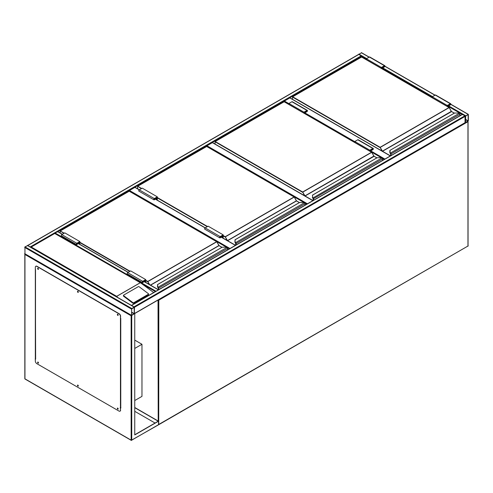 <?xml version="1.0" encoding="UTF-8"?>
<svg xmlns="http://www.w3.org/2000/svg" width="493" height="493" viewBox="0 0 493 493"><rect width="100%" height="100%" fill="white"/><g stroke="black" fill="none" stroke-linecap="round" stroke-linejoin="round"><path stroke-width="0.74" d="M134.749 400.55L141.966 396.378L141.966 344.28L134.749 340.108M134.749 348.446L141.966 344.28M288.916 104.35L284.104 101.706M284.104 101.57L284.406 101.047L288.916 103.653M390.314 155.942L289.816 97.922L284.406 101.047M304.163 202.592L206.641 146.427M206.641 146.292L206.943 145.768L307.441 203.788M312.858 200.663L212.36 142.643L206.943 145.768M226.706 247.313L129.184 191.142M129.184 191.013L129.486 190.489L229.978 248.509M157.31 200.158L157.31 196.83L142.267 188.147L139.26 189.879L134.897 187.365L129.486 190.489M358.577 54.433L361.56 52.856M468.35 114.505L465.343 116.243L465.429 122.689L468.35 120.76L468.35 114.505M465.645 115.941L465.565 122.461L468.159 120.871L468.128 114.542L465.645 115.941M134.361 313.733L134.447 307.287L131.465 305.42M134.145 306.763L465.041 115.726L465.041 122.671M465.041 115.726L462.335 114.505M131.742 308.501L131.526 315.471L134.447 313.536L134.361 307.09L131.742 308.501L24.952 246.845L27.657 245.631M134.404 313.733L131.138 315.797L24.952 254.487L24.952 246.845M134.256 307.392L131.625 308.914L131.662 315.237L134.256 313.647L134.145 307.33M30.64 247.209L27.688 245.502M358.553 54.587L27.959 245.459M366.373 59.105L358.855 54.415M57.866 231.667L361.56 56.325L361.56 56.985M158.487 289.792L155.529 291.492M54.748 233.343L55.031 232.955L155.806 291.135M57.736 231.735L55.031 232.955M117.993 314.54L117.901 315.039L118.135 314.78M118.135 314.984L117.821 314.435M78.134 291.529L78.042 292.029L78.276 291.77M78.276 291.973L77.962 291.425M38.275 268.512L38.189 269.018L38.417 268.759M38.423 268.962L38.103 268.414M38.275 362.3L38.189 362.799L38.417 362.54M38.423 362.743L38.103 362.195M78.134 385.31L78.042 385.809L78.276 385.557M78.276 385.76L77.962 385.206M117.993 408.321L117.901 408.826L118.135 408.568M118.135 408.771L117.821 408.222M134.749 313.708L134.749 434.937L158.512 421.213L134.749 407.495M134.749 434.764L158.21 421.213L134.749 407.668M158.512 421.213L158.512 424.689L157.908 425.04L158.728 424.713L467.746 246.155M35.33 268.814L35.33 359.126M120.612 408.364L120.612 318.053M155.055 423.037L134.749 411.316M35.502 358.879L35.33 269.338L35.632 359.126L35.176 359.04M24.952 253.796L24.952 378.84L131.138 440.144L131.138 315.797M117.519 408.044A0.641 0.37 -120 0 0 118.135 409.116M117.753 408.105A0.641 0.37 -120 0 0 117.753 409.147A0.641 0.37 -120 0 0 117.753 408.105M77.66 385.033A0.641 0.37 -120 0 0 78.282 386.105M77.894 385.095A0.641 0.37 -120 0 0 77.894 386.136A0.641 0.37 -120 0 0 77.894 385.095M37.801 362.022A0.641 0.37 -120 0 0 38.423 363.094M38.035 362.078A0.641 0.37 -120 0 0 38.035 363.119A0.641 0.37 -120 0 0 38.035 362.078M37.801 268.235A0.641 0.37 -120 0 0 38.423 269.307M38.035 268.297A0.641 0.37 -120 0 0 38.035 269.338A0.641 0.37 -120 0 0 38.035 268.297M77.66 291.246A0.641 0.37 -120 0 0 78.282 292.324M77.894 291.308A0.641 0.37 -120 0 0 77.894 292.349A0.641 0.37 -120 0 0 77.894 291.308M117.519 314.257A0.641 0.37 -120 0 0 118.135 315.335M117.753 314.318A0.641 0.37 -120 0 0 117.753 315.36A0.641 0.37 -120 0 0 117.753 314.318M35.33 358.953L35.33 361.036A2.126 1.226 -120 0 0 36.833 363.643L118.955 411.057A2.126 1.226 -120 0 0 120.021 411.162A2.126 1.226 -120 0 0 120.458 410.188L120.458 316.401A2.126 1.226 -120 0 0 118.955 313.794L36.833 266.386A2.126 1.226 -120 0 0 35.767 266.282A2.126 1.226 -120 0 0 35.33 267.255L35.33 269.338M120.612 408.019L120.156 407.927M118.955 313.794L119.103 313.708A2.126 1.226 60 0 1 120.612 316.315L120.458 318.484M120.458 410.188L120.458 408.105M35.847 266.238A2.126 1.226 60 0 1 35.921 266.195A2.126 1.226 60 0 1 36.981 266.3L36.833 266.386M119.103 313.708L36.981 266.3M120.612 410.102A2.126 1.226 60 0 1 120.169 411.076A2.126 1.226 60 0 1 120.089 411.113M120.908 407.84L120.569 407.994M148.559 294.025A0.641 0.419 -172 0 0 148.381 293.68L139.162 286.76A0.641 0.419 8 0 0 138.262 286.686L123.675 295.104A0.641 0.419 8 0 0 123.484 295.35L123.416 295.874A0.641 0.419 8 0 0 123.595 296.225L132.814 303.146A0.641 0.419 8 0 0 133.714 303.22L148.301 294.796A0.641 0.419 -172 0 0 148.492 294.555L148.559 294.025A0.641 0.419 -172 0 1 148.375 294.272L148.301 294.796M153.693 292.552L140.961 283.118L54.729 233.472L31.269 247.018L116.675 296.33L117.722 297.482M123.484 295.35A0.641 0.419 8 0 0 123.669 295.701L132.888 302.622A0.641 0.419 8 0 0 133.788 302.696L148.375 294.272M31.269 247.018L30.665 247.369L31.269 247.018M459.926 115.75L459.926 114.327A0.85 0.493 -120 0 0 459.556 113.47L459.316 113.291A1.917 1.103 0 0 0 458.145 113.057L454.601 113.02L390.049 150.328L390.049 152.374A1.917 1.103 0 0 0 390.45 153.046L390.462 153.452L390.45 153.046L459.316 113.291L459.649 113.507A0.641 0.37 60 0 1 459.926 114.154L459.649 113.507M390.049 150.692L390.049 150.328L390.049 150.692M390.283 153.298A2.126 1.226 180 0 1 389.84 152.547L389.84 150.519M390.049 152.374L389.84 152.547A2.126 1.226 0 0 0 390.283 153.317L390.511 153.533M459.556 113.47L458.145 113.02L454.484 113.051L390.049 150.328M451.428 111.48L449.203 107.585L379.986 147.549L292.522 97.053L292.522 99.339M381.416 68.41L381.416 67.442L384.423 65.705A0.746 0.431 -60 0 1 384.793 65.668A0.746 0.431 -60 0 1 384.91 66.265A0.746 0.431 -60 0 1 384.423 66.919L382.469 68.052L382.469 69.02M381.416 67.442L366.373 58.759L369.38 57.022A0.746 0.431 -60 0 1 369.756 56.985L384.793 65.668M366.373 59.727L366.373 58.759M381.637 68.545L381.637 67.572L384.639 65.945L384.423 66.66L382.241 67.917L381.637 67.572M382.241 67.917L382.241 68.891M447.521 106.574L447.521 105.607L448.119 105.952L448.119 106.926M447.521 105.607L450.516 103.98L450.3 104.695L448.119 105.952M447.293 106.445L447.293 105.477L450.3 103.74A0.746 0.431 -60 0 1 450.676 103.703A0.746 0.431 -60 0 1 450.787 104.3A0.746 0.431 -60 0 1 450.3 104.954L448.347 106.081L448.347 107.055M432.25 97.762L432.25 96.794L447.293 105.477M432.25 96.794L435.264 95.057A0.746 0.431 -60 0 1 435.633 95.02L450.676 103.703M382.469 160.471L382.469 159.048A0.85 0.493 -120 0 0 382.093 158.191L381.853 158.013A1.917 1.103 0 0 0 380.682 157.778L377.139 157.742L312.593 195.049L312.593 197.095A1.917 1.103 0 0 0 312.993 197.767L313.049 198.254M312.593 195.413L312.593 195.049L312.593 195.413M312.377 197.286L312.821 198.032A2.126 1.226 180 0 1 312.377 197.268L312.377 197.286A2.126 1.226 0 0 0 312.821 198.032L381.853 158.013L382.186 158.228A0.641 0.37 60 0 1 382.469 158.869L382.186 158.228M312.593 197.095L312.593 195.049M312.377 195.24L377.022 157.772L380.682 157.742L382.093 158.191M313.283 200.417L312.956 198.143M373.971 156.201L371.71 152.325L302.523 192.27L215.065 141.774L215.065 144.061M303.953 113.131L303.953 112.164L306.966 110.426A0.746 0.431 -60 0 1 307.336 110.389A0.746 0.431 -60 0 1 307.447 110.987A0.746 0.431 -60 0 1 306.966 111.64L305.007 112.774L305.007 113.741M303.953 112.164L288.916 103.481L291.924 101.743A0.746 0.431 -60 0 1 292.294 101.706L307.336 110.389M288.916 104.448L288.916 103.481M304.181 113.261L304.181 112.293L307.176 110.666L306.966 111.381L304.785 112.638L304.181 112.293M304.785 112.638L304.785 113.612M370.058 151.296L370.058 150.328L370.662 150.673L370.662 151.647M370.058 150.328L373.053 148.701L372.844 149.416L370.662 150.673M369.836 151.166L369.836 150.199L372.844 148.461A0.746 0.431 -60 0 1 373.213 148.424A0.746 0.431 -60 0 1 373.33 149.022A0.746 0.431 -60 0 1 372.844 149.675L370.884 150.803L370.884 151.776M354.794 142.483L354.794 141.516L369.836 150.199M354.794 141.516L357.801 139.778A0.746 0.431 -60 0 1 358.171 139.741L373.213 148.424M305.007 205.193L305.007 203.769A0.85 0.493 -120 0 0 304.637 202.906L304.397 202.734A1.917 1.103 0 0 0 303.226 202.5L299.682 202.463L235.13 239.771L235.13 241.816A1.917 1.103 0 0 0 235.531 242.488L235.592 242.975M235.13 240.134L235.13 239.771L235.13 240.134M304.637 202.906L303.226 202.463L299.565 202.494L235.025 239.752L234.921 241.989L235.364 242.753A2.126 1.226 180 0 1 234.921 241.989L234.921 241.989A2.126 1.226 0 0 0 235.364 242.753L304.397 202.734L304.729 202.95A0.641 0.37 60 0 1 305.007 203.591L304.729 202.95M235.746 242.679A0.85 0.493 60 0 1 236.122 243.536L235.82 243.536A0.641 0.37 -120 0 0 235.543 242.895L235.543 242.913A0.616 0.357 60 0 1 235.808 243.53L235.808 245.15L235.494 242.864M296.509 200.922L294.284 197.027L225.067 236.991L223.187 235.907M221.758 235.95L222.361 236.295L222.361 237.712M222.959 238.064L222.959 235.253L220.18 236.862L219.964 237.577L222.361 236.295M223.187 238.193L223.187 234.865L220.18 236.597A0.746 0.431 120 0 0 219.693 237.256A0.746 0.431 120 0 0 219.804 237.854A0.746 0.431 120 0 0 220.18 237.817L222.133 236.689L222.133 237.583M219.804 237.854L204.768 229.171A0.746 0.431 120 0 1 204.65 228.573A0.746 0.431 120 0 1 205.137 227.914L208.145 226.182L223.187 234.865M157.31 196.83L154.303 198.568A0.746 0.431 120 0 0 153.816 199.221A0.746 0.431 120 0 0 153.927 199.819A0.746 0.431 120 0 0 154.303 199.782L156.256 198.654L156.256 199.548M154.303 198.568L139.26 189.879A0.746 0.431 120 0 0 138.773 190.538A0.746 0.431 120 0 0 138.89 191.136L153.927 199.819M157.082 200.029L157.082 197.218L154.303 198.827L154.087 199.542L156.484 198.26L155.88 197.915M156.484 198.26L156.484 199.683M227.55 249.914L227.55 248.49A0.85 0.493 -120 0 0 227.174 247.628L226.934 247.449A1.917 1.103 0 0 0 225.763 247.221L222.22 247.184L157.674 284.492L157.674 286.532A1.917 1.103 0 0 0 158.074 287.209L158.08 287.616L158.074 287.209L226.934 247.449L227.267 247.671A0.641 0.37 60 0 1 227.55 248.312L227.267 247.671M157.674 284.855L157.674 284.492L157.674 284.855M157.902 287.462A2.126 1.226 180 0 1 157.458 286.71L157.674 284.492M157.674 286.532L157.458 286.71A2.126 1.226 0 0 0 157.902 287.474L158.13 287.69M219.052 245.643L216.828 241.749L147.604 281.713L145.725 280.628M227.174 247.628L225.763 247.184L222.103 247.215L157.458 284.658M144.301 280.671L144.899 281.016L144.899 281.916M145.503 282.261L145.503 279.975L142.717 281.583L142.508 282.298L144.899 281.016M145.725 282.39L145.725 279.586L142.717 281.318A0.746 0.431 120 0 0 142.231 281.978A0.746 0.431 120 0 0 142.348 282.575A0.746 0.431 120 0 0 142.717 282.538L144.677 281.404L144.677 281.786M142.348 282.575L127.305 273.892A0.746 0.431 120 0 1 127.194 273.295A0.746 0.431 120 0 1 127.681 272.635L130.688 270.897L145.725 279.586M79.848 244.355L79.848 241.552L76.84 243.283A0.746 0.431 120 0 0 76.353 243.943A0.746 0.431 120 0 0 76.47 244.54A0.746 0.431 120 0 0 76.84 244.503L78.794 243.376L78.794 243.752M79.848 241.552L64.811 232.869L61.798 234.6A0.746 0.431 120 0 0 61.317 235.26A0.746 0.431 120 0 0 61.428 235.857L76.47 244.54M79.626 244.226L79.626 241.94L76.84 243.548L76.631 244.263L79.022 242.981L78.418 242.636M79.022 242.981L79.022 243.881M158.21 421.04L158.037 300.064M158.512 424.59L468.048 245.982L468.048 121.629L158.814 300.163L158.728 424.713A0.425 0.425 0 0 1 158.499 424.769M467.962 121.333L467.962 246.173A0.425 0.425 0 0 0 468.171 245.804L468.048 245.631M158.265 299.929L158.814 300.163L158.617 299.726M384.3 159.418L382.248 158.235M381.625 157.871L370.884 151.671M354.794 142.385L305.007 113.636M305.007 112.946L354.794 141.688M370.884 150.981L384.897 159.073M306.837 204.139L304.791 202.956M229.381 248.86L227.328 247.677M235.395 245.385L221.234 237.207M220.18 236.597L155.35 199.172M468.048 114.333L450.768 104.356M434.962 95.229L384.891 66.321M369.084 57.194L361.258 52.677M465.645 115.726L448.648 105.909M432.552 96.622L382.771 67.874M366.675 58.587L358.855 54.07M462.212 114.438L448.347 106.433M432.25 97.139L382.469 68.398M468.159 120.871L465.528 119.349M468.048 121.062L465.528 119.608M134.447 307.287L465.343 116.243M131.742 305.377L462.637 114.333M134.447 313.536L465.343 122.498M24.65 247.369L131.44 309.019M27.355 245.459L134.145 307.108M24.65 253.618L131.44 315.274M131.625 312.389L134.145 313.844M131.625 312.124L134.256 313.647M361.258 55.808L30.363 246.845M142.471 284.128L155.381 291.585M57.441 231.562L62.254 234.341M78.344 243.634L128.131 272.376M144.221 281.669L158.21 289.742M131.742 315.446L131.742 440.144L158.512 424.689M131.742 440.144L131.224 440.341A0.425 0.425 0 0 0 131.649 440.341L131.742 440.144M24.952 378.495L25.038 379.037L131.224 440.341L158.333 424.935M24.829 254.068L24.829 378.667A0.425 0.425 0 0 0 25.038 379.037L25.254 379.012M120.76 318.312L120.76 407.927M116.675 296.33L140.141 282.785M140.228 282.785L116.675 296.385M132.888 302.622L132.814 303.146M123.669 295.701L123.595 296.225M133.788 302.696L133.714 303.22M451.341 111.356L382.408 151.154L380.134 147.29L449.018 107.517L361.56 57.022L292.676 96.794L380.134 147.29L381.964 150.981M454.287 113.162L451.292 111.381L449.129 107.505L361.665 57.009L292.571 96.782L292.46 99.303M451.551 111.584L382.513 151.265L390.462 155.856M390.727 155.708L390.727 154.087A0.641 0.37 -120 0 0 390.462 153.452L390.462 153.471A0.616 0.357 60 0 1 390.727 154.087L390.702 153.927M390.666 153.237A0.85 0.493 60 0 1 391.041 154.093L391.041 155.523M459.987 115.719L459.987 114.24L390.739 154.093M449.172 107.603L451.508 111.486L454.349 113.125M384.423 65.705L369.38 57.022M384.423 66.66L383.819 66.315M449.702 104.35L450.3 104.695M435.264 95.057L450.3 103.74M373.879 156.078L304.951 195.875L302.677 192.005L371.562 152.238L284.104 101.743L215.213 141.516L302.677 192.005L304.508 195.703M376.831 157.883L373.94 156.219L371.667 152.226L284.208 101.731L215.108 141.503L215.003 144.024M374.095 156.306L305.056 195.986L313.006 200.577L212.569 142.619M313.209 197.958A0.85 0.493 60 0 1 313.579 198.815L313.579 200.244M382.531 160.441L382.531 158.962L313.283 198.815A0.641 0.37 -120 0 0 313 198.174L313 198.174A0.616 0.357 60 0 1 313.265 198.808M371.71 152.325L374.045 156.207L376.892 157.846M313.203 200.466L313.246 198.648M306.966 110.426L291.924 101.743M306.966 111.381L306.363 111.036M372.24 149.071L372.844 149.416M357.801 139.778L372.844 148.461M223.187 235.555L225.215 236.726L294.099 196.96L206.641 146.464L137.757 186.237L141.664 188.492M157.31 197.52L207.547 226.527M227.045 240.418L225.215 236.726L227.489 240.596L296.373 200.824L294.21 196.947L206.746 146.452L137.652 186.225L137.602 188.782M299.368 202.605L296.484 200.934L227.593 240.707L235.543 245.298L221.357 237.133M305.068 205.156L305.068 203.683L236.122 243.536L236.122 244.966M207.245 226.7L157.31 197.872M141.368 188.665L137.652 186.225L137.541 188.745M294.253 197.046L296.632 201.027M235.746 245.181L235.783 243.369M296.422 200.799L299.43 202.568M145.725 280.277L147.758 281.448L216.643 241.681L129.184 191.185L60.294 230.958L64.207 233.214M79.848 242.242L130.084 271.249M150.414 285.096L218.917 245.545L216.747 241.669L129.289 191.173L60.189 230.946L60.146 232.979M149.132 284.362L147.758 281.448L149.65 284.658M221.912 247.326L219.021 245.656L150.562 285.182M158.29 287.401A0.85 0.493 60 0 1 158.66 288.257L158.66 289.687M227.612 249.877L227.612 248.398L158.364 288.257A0.641 0.37 -120 0 0 158.08 287.616L158.08 287.635A0.616 0.357 60 0 1 158.345 288.251L158.345 289.681M158.364 289.687L158.364 288.257M129.782 271.421L79.848 242.593M63.905 233.386L60.189 230.946L60.084 232.949M216.791 241.767L219.175 245.742M218.96 245.52L221.973 247.289M127.681 272.635L142.717 281.318M76.84 243.283L61.798 234.6M390.438 155.874L290.032 97.904M205.261 227.846L155.48 199.104M139.383 189.811L135.113 187.34M468.264 114.314L450.805 104.233M435.085 95.155L384.928 66.198M369.208 57.126L361.474 52.659M131.526 305.352L462.422 114.314M134.423 313.696L465.256 122.689M27.571 245.434L134.361 307.09M24.736 253.815L131.526 315.471M358.639 54.396L27.744 245.434M57.65 231.544L62.377 234.267M78.467 243.56L128.254 272.302M144.35 281.595L158.426 289.724M35.502 358.953L35.502 269.437M140.961 283.118L54.729 233.331L30.843 247.122M389.84 152.565L390.666 154.001L390.666 155.745M157.458 286.723L158.284 288.165L158.284 289.644"/></g></svg>
